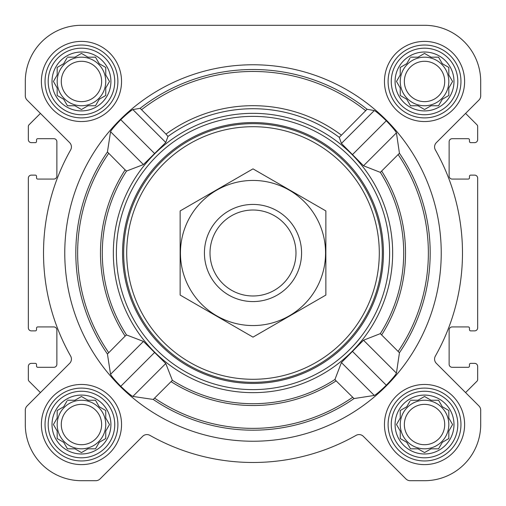 <?xml version="1.0" encoding="UTF-8"?>
<svg xmlns="http://www.w3.org/2000/svg" width="506" height="506" viewBox="0 0 506 506"><rect width="100%" height="100%" fill="white"/><g stroke="black" fill="none" stroke-linecap="round" stroke-linejoin="round"><path stroke-width="0.76" d="M410.511 400.246L418.026 400.246L424.534 396.489L431.042 400.246L438.557 400.246L442.314 406.754L448.822 410.511L448.822 418.026L452.579 424.534L448.822 431.042L448.822 438.557L442.314 442.314L438.557 448.822L431.042 448.822L424.534 452.579L418.026 448.822L410.511 448.822L406.754 442.314L400.246 438.557L400.246 431.042L396.489 424.534L400.246 418.026L400.246 410.511L406.754 406.754L410.012 401.106M395.085 424.534A29.449 29.449 0 0 1 439.259 399.032A29.449 29.449 0 0 1 439.259 450.036A29.449 29.449 0 0 1 395.085 424.534M67.443 400.246L74.958 400.246L81.466 396.489L87.974 400.246L95.489 400.246L99.246 406.754L105.754 410.511L105.754 418.026L109.511 424.534L105.754 431.042L105.754 438.557L99.246 442.314L95.489 448.822L87.974 448.822L81.466 452.579L74.958 448.822L67.443 448.822L63.686 442.314L57.178 438.557L57.178 431.042L53.421 424.534L57.178 418.026L57.178 410.511L63.686 406.754L66.944 401.106M52.017 424.534A29.449 29.449 0 0 1 96.191 399.032A29.449 29.449 0 0 1 96.191 450.036A29.449 29.449 0 0 1 52.017 424.534M67.443 57.178L74.958 57.178L81.466 53.421L87.974 57.178L95.489 57.178L99.246 63.686L105.754 67.443L105.754 74.958L109.511 81.466L105.754 87.974L105.754 95.489L99.246 99.246L95.489 105.754L87.974 105.754L81.466 109.511L74.958 105.754L67.443 105.754L63.686 99.246L57.178 95.489L57.178 87.974L53.421 81.466L57.178 74.958L57.178 67.443L63.686 63.686L66.944 58.038M52.017 81.466A29.449 29.449 0 0 1 96.191 55.964A29.449 29.449 0 0 1 96.191 106.968A29.449 29.449 0 0 1 52.017 81.466M410.511 57.178L418.026 57.178L424.534 53.421L431.042 57.178L438.557 57.178L442.314 63.686L448.822 67.443L448.822 74.958L452.579 81.466L448.822 87.974L448.822 95.489L442.314 99.246L438.557 105.754L431.042 105.754L424.534 109.511L418.026 105.754L410.511 105.754L406.754 99.246L400.246 95.489L400.246 87.974L396.489 81.466L400.246 74.958L400.246 67.443L406.754 63.686L410.012 58.038M395.085 81.466A29.449 29.449 0 0 1 439.259 55.964A29.449 29.449 0 0 1 439.259 106.968A29.449 29.449 0 0 1 395.085 81.466M374.301 395.445L354.023 398.564L336.123 380.879L334.94 379.481L341.423 362.562L374.301 395.445C376.287 394.459 380.284 391.049 386.299 385.224C392.08 379.158 395.458 375.129 396.426 373.137L399.443 352.752L380.322 333.631L363.517 340.228L341.423 362.562M441.232 253A188.232 188.232 0 0 0 158.884 89.986A188.232 188.232 0 0 0 158.884 416.014A188.232 188.232 0 0 0 441.232 253M374.301 110.555C376.281 111.541 380.278 114.951 386.299 120.776C392.074 126.842 395.452 130.871 396.426 132.863L399.443 153.248L380.322 172.369L363.517 165.772L341.423 143.438L339.267 137.354L367.065 109.271L374.301 110.555L341.423 143.438M367.065 109.271A183.488 183.488 0 0 0 140.137 108.328L132.863 109.574C130.871 110.548 126.842 113.926 120.776 119.701C114.951 125.722 111.541 129.719 110.555 131.699L143.438 164.576L165.772 142.483L167.967 136.443L166 134.122A147.309 147.309 0 0 1 341.234 135.039M143.438 164.576L126.519 171.06L125.121 169.877L107.436 151.977L110.555 131.699M110.555 374.301L107.436 354.023L125.121 336.123L126.519 334.94L143.438 341.423L110.555 374.301C111.541 376.287 114.951 380.284 120.776 386.299C126.842 392.08 130.871 395.458 132.863 396.426L153.248 399.443L172.369 380.322L165.772 363.517L143.438 341.423M135.791 328.932A139.656 139.656 0 0 0 392.656 253A139.656 139.656 0 0 0 213.412 119.074A139.656 139.656 0 0 0 135.791 328.932M166 134.122L140.137 108.328M41.391 81.466A40.075 40.075 0 0 1 101.504 46.761A40.075 40.075 0 0 1 101.504 116.171A40.075 40.075 0 0 1 41.391 81.466M41.391 424.534A40.075 40.075 0 0 1 101.504 389.829A40.075 40.075 0 0 1 101.504 459.239A40.075 40.075 0 0 1 41.391 424.534M384.459 424.534A40.075 40.075 0 0 1 444.572 389.829A40.075 40.075 0 0 1 444.572 459.239A40.075 40.075 0 0 1 384.459 424.534M384.459 81.466A40.075 40.075 0 0 1 444.572 46.761A40.075 40.075 0 0 1 444.572 116.171A40.075 40.075 0 0 1 384.459 81.466M25.3 81.466L25.3 95.773A6.072 6.072 0 0 0 27.077 100.068L69.645 142.635A6.072 6.072 0 0 1 70.638 149.915A209.484 209.484 0 0 0 70.638 356.085A6.072 6.072 0 0 1 69.645 363.365L27.077 405.932A6.072 6.072 0 0 0 25.3 410.227L25.3 424.534A56.166 56.166 0 0 0 81.466 480.7L95.773 480.7A6.072 6.072 0 0 0 100.068 478.923L142.635 436.355A6.072 6.072 0 0 1 149.915 435.362A209.484 209.484 0 0 0 356.085 435.362A6.072 6.072 0 0 1 363.365 436.355L405.932 478.923A6.072 6.072 0 0 0 410.227 480.7L424.534 480.7A56.166 56.166 0 0 0 480.7 424.534L480.7 410.227A6.072 6.072 0 0 0 478.923 405.932L436.355 363.365A6.072 6.072 0 0 1 435.362 356.085A209.484 209.484 0 0 0 435.362 149.915A6.072 6.072 0 0 1 436.355 142.635L478.923 100.068A6.072 6.072 0 0 0 480.7 95.773L480.7 81.466A56.166 56.166 0 0 0 424.534 25.3L81.466 25.3A56.166 56.166 0 0 0 25.3 81.466L25.3 95.773M27.077 100.068L40.417 113.407L29.044 124.78A2.429 2.429 0 0 0 28.336 126.494L28.336 139.605A3.036 3.036 0 0 0 31.372 142.641L35.319 142.641A1.214 1.214 0 0 0 36.533 141.427L36.533 139.909A1.214 1.214 0 0 1 37.748 138.695L53.838 138.695A3.036 3.036 0 0 1 56.874 141.731L56.874 176.037A3.036 3.036 0 0 1 53.838 179.073L37.748 179.073A1.214 1.214 0 0 1 36.533 177.859L36.533 176.341A1.214 1.214 0 0 0 35.319 175.127L31.372 175.127A3.036 3.036 0 0 0 28.336 178.163L28.336 327.837A3.036 3.036 0 0 0 31.372 330.873L35.319 330.873A1.214 1.214 0 0 0 36.533 329.659L36.533 328.141A1.214 1.214 0 0 1 37.748 326.927L53.838 326.927A3.036 3.036 0 0 1 56.874 329.963L56.874 364.269A3.036 3.036 0 0 1 53.838 367.305L37.748 367.305A1.214 1.214 0 0 1 36.533 366.091L36.533 364.573A1.214 1.214 0 0 0 35.319 363.359L31.372 363.359A3.036 3.036 0 0 0 28.336 366.395L28.336 379.506A2.429 2.429 0 0 0 29.044 381.22L40.417 392.593L27.077 405.932M478.923 405.932L465.583 392.593L476.956 381.22A2.429 2.429 0 0 0 477.664 379.506L477.664 366.395A3.036 3.036 0 0 0 474.628 363.359L470.681 363.359A1.214 1.214 0 0 0 469.467 364.573L469.467 366.091A1.214 1.214 0 0 1 468.252 367.305L452.162 367.305A3.036 3.036 0 0 1 449.126 364.269L449.126 329.963A3.036 3.036 0 0 1 452.162 326.927L468.252 326.927A1.214 1.214 0 0 1 469.467 328.141L469.467 329.659A1.214 1.214 0 0 0 470.681 330.873L474.628 330.873A3.036 3.036 0 0 0 477.664 327.837L477.664 178.163A3.036 3.036 0 0 0 474.628 175.127L470.681 175.127A1.214 1.214 0 0 0 469.467 176.341L469.467 177.859A1.214 1.214 0 0 1 468.252 179.073L452.162 179.073A3.036 3.036 0 0 1 449.126 176.037L449.126 141.731A3.036 3.036 0 0 1 452.162 138.695L468.252 138.695A1.214 1.214 0 0 1 469.467 139.909L469.467 141.427A1.214 1.214 0 0 0 470.681 142.641L474.628 142.641A3.036 3.036 0 0 0 477.664 139.605L477.664 126.494A2.429 2.429 0 0 0 476.956 124.78L465.583 113.407L478.923 100.068M25.3 410.227L25.3 424.534M81.466 480.7L95.773 480.7M149.915 435.362A6.072 6.072 0 0 0 142.635 436.355M363.365 436.355L405.932 478.923M410.227 480.7L424.534 480.7M480.7 424.534L480.7 410.227M480.7 95.773L480.7 81.466M424.534 25.3L341.537 25.3M240.363 25.3L81.466 25.3M396.426 132.863L363.517 165.772M386.299 120.776L352.625 154.45M154.45 352.625L120.776 386.299M165.772 363.517L132.863 396.426M132.863 109.574L165.772 142.483M120.776 119.701L154.45 153.375M352.625 351.55L386.299 385.224M363.517 340.228L396.426 373.137M126.709 253A126.291 126.291 0 0 1 316.149 143.628A126.291 126.291 0 0 1 316.149 362.372A126.291 126.291 0 0 1 126.709 253M123.673 253A129.327 129.327 0 0 1 317.667 140.997A129.327 129.327 0 0 1 317.667 365.003A129.327 129.327 0 0 1 123.673 253M122.56 253A130.44 130.44 0 0 1 318.217 140.035A130.44 130.44 0 0 1 318.217 365.964A130.44 130.44 0 0 1 122.56 253M116.38 253A136.62 136.62 0 0 1 321.31 134.685A136.62 136.62 0 0 1 321.31 371.315A136.62 136.62 0 0 1 116.38 253M391.258 81.466A33.276 33.276 0 0 1 441.175 52.649A33.276 33.276 0 0 1 441.175 110.283A33.276 33.276 0 0 1 391.258 81.466M388.102 81.466A36.432 36.432 0 0 1 442.75 49.917A36.432 36.432 0 0 1 442.75 113.015A36.432 36.432 0 0 1 388.102 81.466M48.19 81.466A33.276 33.276 0 0 1 98.107 52.649A33.276 33.276 0 0 1 98.107 110.283A33.276 33.276 0 0 1 48.19 81.466M45.034 81.466A36.432 36.432 0 0 1 99.682 49.917A36.432 36.432 0 0 1 99.682 113.015A36.432 36.432 0 0 1 45.034 81.466M48.19 424.534A33.276 33.276 0 0 1 98.107 395.717A33.276 33.276 0 0 1 98.107 453.351A33.276 33.276 0 0 1 48.19 424.534M45.034 424.534A36.432 36.432 0 0 1 99.682 392.985A36.432 36.432 0 0 1 99.682 456.083A36.432 36.432 0 0 1 45.034 424.534M391.258 424.534A33.276 33.276 0 0 1 441.175 395.717A33.276 33.276 0 0 1 441.175 453.351A33.276 33.276 0 0 1 391.258 424.534M388.102 424.534A36.432 36.432 0 0 1 442.75 392.985A36.432 36.432 0 0 1 442.75 456.083A36.432 36.432 0 0 1 388.102 424.534M396.989 80.606L396.489 81.466M399.746 87.114L400.246 87.974M400.246 95.489L401.106 95.988M410.012 104.894L410.511 105.754L418.026 105.754L418.886 106.254M430.182 106.254L431.042 105.754M438.557 105.754L439.056 104.894M447.962 95.988L448.822 95.489L448.822 87.974L452.579 81.466L448.822 74.958M443.174 64.186L442.314 63.686M439.056 58.038L438.557 57.178L431.042 57.178L424.534 53.421M418.886 56.678L418.026 57.178M406.754 63.686L405.894 64.186M400.246 67.443L400.246 74.958M448.822 81.466A24.288 24.288 0 0 0 424.534 57.178A24.288 24.288 0 0 0 400.246 81.466A24.288 24.288 0 0 0 424.534 105.754A24.288 24.288 0 0 0 448.822 81.466M404.351 81.466A20.183 20.183 0 0 1 434.622 63.99A20.183 20.183 0 0 1 434.622 98.942A20.183 20.183 0 0 1 404.351 81.466M57.178 67.443L57.178 74.958L53.421 81.466L57.178 87.974M57.178 95.489L58.038 95.988M66.944 104.894L67.443 105.754L74.958 105.754L75.818 106.254M87.114 106.254L87.974 105.754M95.489 105.754L95.988 104.894M99.246 99.246L100.106 98.746M105.754 95.489L105.754 87.974L106.254 87.114M106.254 75.818L105.754 74.958M100.106 64.186L99.246 63.686M95.988 58.038L95.489 57.178L87.974 57.178L81.466 53.421M75.818 56.678L74.958 57.178M63.686 63.686L62.826 64.186M105.754 81.466A24.288 24.288 0 0 0 81.466 57.178A24.288 24.288 0 0 0 57.178 81.466A24.288 24.288 0 0 0 81.466 105.754A24.288 24.288 0 0 0 105.754 81.466M57.178 410.511L57.178 418.026L53.421 424.534L57.178 431.042M57.178 438.557L58.038 439.056M66.944 447.962L67.443 448.822L74.958 448.822L81.466 452.579L87.974 448.822M95.489 448.822L95.988 447.962M99.246 442.314L100.106 441.814M105.754 438.557L105.754 431.042L106.254 430.182M106.254 418.886L105.754 418.026M100.106 407.254L99.246 406.754M95.988 401.106L95.489 400.246L87.974 400.246L87.114 399.746M75.818 399.746L74.958 400.246M63.686 406.754L62.826 407.254M105.754 424.534A24.288 24.288 0 0 0 81.466 400.246A24.288 24.288 0 0 0 57.178 424.534A24.288 24.288 0 0 0 81.466 448.822A24.288 24.288 0 0 0 105.754 424.534M400.246 410.511L400.246 418.026L399.746 418.886M396.489 424.534L396.989 425.394M400.246 438.557L401.106 439.056M410.012 447.962L410.511 448.822L418.026 448.822L424.534 452.579L431.042 448.822M438.557 448.822L439.056 447.962M447.962 439.056L448.822 438.557L448.822 431.042L452.579 424.534L448.822 418.026M443.174 407.254L442.314 406.754M439.056 401.106L438.557 400.246L431.042 400.246L430.182 399.746M418.886 399.746L418.026 400.246M406.754 406.754L405.894 407.254M448.822 424.534A24.288 24.288 0 0 0 424.534 400.246A24.288 24.288 0 0 0 400.246 424.534A24.288 24.288 0 0 0 424.534 448.822A24.288 24.288 0 0 0 448.822 424.534M61.283 81.466A20.183 20.183 0 0 1 91.554 63.99A20.183 20.183 0 0 1 91.554 98.942A20.183 20.183 0 0 1 61.283 81.466M61.283 424.534A20.183 20.183 0 0 1 91.554 407.058A20.183 20.183 0 0 1 91.554 442.01A20.183 20.183 0 0 1 61.283 424.534M404.351 424.534A20.183 20.183 0 0 1 434.622 407.058A20.183 20.183 0 0 1 434.622 442.01A20.183 20.183 0 0 1 404.351 424.534M210.009 253A42.991 42.991 0 0 1 274.492 215.771A42.991 42.991 0 0 1 274.492 290.229A42.991 42.991 0 0 1 210.009 253M204.424 253A48.576 48.576 0 0 1 277.288 210.932A48.576 48.576 0 0 1 277.288 295.068A48.576 48.576 0 0 1 204.424 253M253 180.44A72.56 72.56 0 0 1 315.839 289.28A72.56 72.56 0 0 1 190.161 289.28A72.56 72.56 0 0 1 253 180.44M325.864 295.068L325.864 210.932L253 168.865L180.136 210.932L180.136 295.068L253 337.135L325.864 295.068M399.443 352.752A177.182 177.182 0 0 0 399.443 153.248M107.436 151.977A177.182 177.182 0 0 0 107.436 354.023M153.248 399.443A177.182 177.182 0 0 0 354.023 398.564M108.657 153.413A175.367 175.367 0 0 0 108.657 352.587M125.121 169.877A152.521 152.521 0 0 0 125.121 336.123M126.519 171.06A150.706 150.706 0 0 0 126.519 334.94M172.369 380.322A150.706 150.706 0 0 0 334.94 379.481M380.322 333.631A150.706 150.706 0 0 0 380.322 172.369M167.967 136.443A144.28 144.28 0 0 1 339.267 137.354M398.216 351.309A175.367 175.367 0 0 0 398.216 154.691M381.72 334.814A152.521 152.521 0 0 0 381.72 171.186M141.572 109.688A181.534 181.534 0 0 1 365.636 110.637M154.691 398.216A175.367 175.367 0 0 0 352.587 397.343M171.186 381.72A152.521 152.521 0 0 0 336.123 380.879"/></g></svg>
